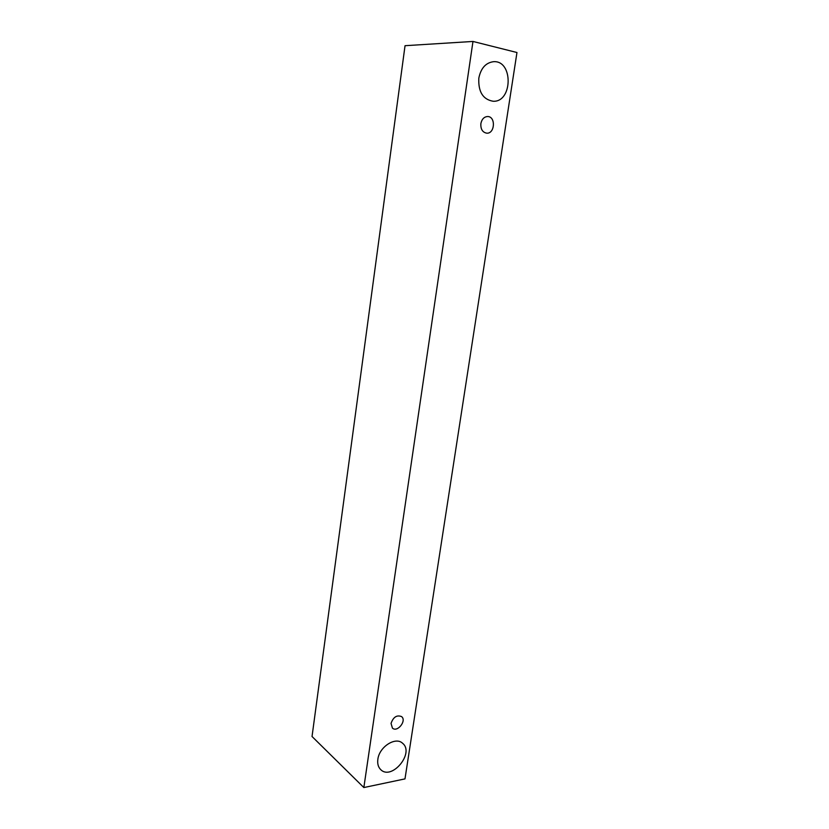 <?xml version="1.0" encoding="UTF-8"?>
<svg xmlns="http://www.w3.org/2000/svg" width="829" height="829" viewBox="0 0 829 829"><rect width="100%" height="100%" fill="white"/><g stroke="black" fill="none" stroke-linecap="round" stroke-linejoin="round"><path stroke-width="1.24" d="M480.872 123.594C481.825 119.148 484.074 116.785 487.607 116.526C495.96 116.402 494.944 133.977 486.675 133.168C482.499 132.319 480.561 129.127 480.872 123.594M472.976 41.45L405.039 45.699L312.036 736.504L363.848 787.55L404.987 778.887L516.964 52.517L472.976 41.45L363.848 787.55M478.82 78.144C480.861 68.175 485.784 62.693 493.566 61.688C513.431 60.227 512.705 102.423 493.131 101.252C482.944 99.49 478.167 91.791 478.82 78.144M377.858 759.312C379.226 746.825 395.682 736.328 402.614 743.302C414.811 752.887 391.713 780.856 380.718 769.613C378.231 767.157 377.278 763.727 377.858 759.312M391.039 723.416C393.319 717.023 396.832 714.743 401.588 716.598C406.966 720.66 397.34 732.784 392.428 728.1L391.039 723.416"/></g></svg>
